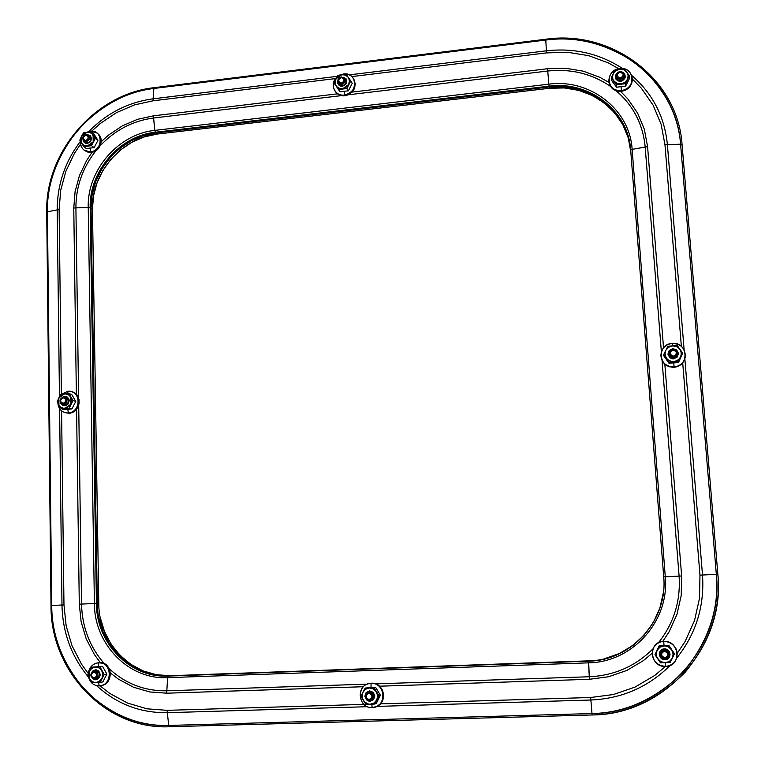 <?xml version="1.0" encoding="UTF-8"?>
<svg xmlns="http://www.w3.org/2000/svg" width="765" height="765" viewBox="0 0 765 765"><rect width="100%" height="100%" fill="white"/><g stroke="black" fill="none" stroke-linecap="round" stroke-linejoin="round"><path stroke-width="1.15" d="M670.169 665.416C648.242 687.133 621.811 698.655 590.876 700.004L591.995 713.554C663.379 713.343 724.015 645.842 716.336 574.391L702.5 575.012C704.594 606.148 696.016 633.831 676.748 658.072M652.937 648.892C635.342 666.305 614.132 675.6 589.279 676.757L588.515 662.844C632.607 662.327 669.71 620.855 665.282 576.781L679.1 576.112C680.716 601.051 673.85 623.245 658.483 642.686M616.246 90.815C633.363 105.618 643.011 124.351 645.182 147.004L661.381 351.881L645.182 147.004L632.139 149.376C629.844 109.137 589.681 78.479 548.84 84.179L549.079 86.177C589.107 80.612 628.448 110.676 630.695 150.093L663.714 576.867C668.046 620.042 631.699 660.664 588.515 661.18L588.639 661.056C631.756 660.539 668.036 619.994 663.704 576.886L663.714 576.867C668.046 620.042 631.699 660.664 588.515 661.18L168.204 676.078C130.021 678.201 96.237 643.212 96.438 603.422L97.327 603.394L91.054 208.348L90.194 207.774C88.931 171.398 119.684 135.73 155.496 132.23L156.251 132.909L549.26 86.98L549.079 86.177C589.107 80.612 628.448 110.676 630.695 150.093L663.714 576.867L630.743 150.801C628.505 111.441 589.232 81.415 549.26 86.98L549.079 86.177L155.496 132.23L156.251 132.909C120.497 136.399 89.792 172.02 91.054 208.348L90.194 207.774L96.438 603.422L97.327 603.394C97.126 643.126 130.863 678.058 168.989 675.935L588.639 661.056L589.279 676.757L375.653 683.862L589.279 676.757L589.442 679.291L608.615 676.738L626.87 670.417L643.461 660.568L652.096 653.339M702.5 575.012L699.965 575.137L682.705 362.878L699.965 575.137L702.5 575.012L684.866 358.9L702.5 575.012L716.336 574.391L680.592 144.203L667.386 144.623L684.13 349.863L667.386 144.623L680.592 144.203C676.442 78.996 611.034 30.447 545.808 40.038L546.373 50.815C574.285 47.698 599.722 53.617 622.662 68.573M645.182 147.004L647.582 146.66L663.532 347.855L647.582 146.66L632.139 149.376L665.282 576.781L679.1 576.112L662.069 360.621L679.1 576.112L681.634 575.988L664.833 364.236L681.634 575.988L679.1 576.112M631.66 75.372C652.717 93.607 664.622 116.691 667.386 144.623L664.976 144.795L681.366 346.373L664.976 144.795L667.386 144.623M100.215 145.733C115.123 130.021 132.9 120.774 153.545 118.011L341.333 95.635L153.545 118.011L154.855 130.385L548.84 84.179L547.759 71.03C570.891 68.544 591.794 73.66 610.489 86.378M546.373 50.815L546.506 52.89L351.862 76.586L546.506 52.89L546.373 50.815L349.318 74.865L546.373 50.815L545.808 40.038L153.88 88.472L153.096 98.809L337.298 76.328L153.096 98.809L153.88 88.472C95.462 94.65 45.709 152.531 47.411 211.819L57.203 209.878C57.222 184.786 64.958 161.922 80.43 141.286M104.289 663.666C89.696 646.846 82.113 626.984 81.53 604.082L78.709 405.201L81.53 604.082L94.401 603.509C94.181 644.092 128.635 679.817 167.612 677.656L588.515 662.844C632.607 662.327 669.71 620.855 665.282 576.781L663.714 576.867L665.282 576.781L632.139 149.376L630.695 150.093L632.139 149.376C629.844 109.137 589.681 78.479 548.84 84.179L547.759 71.03L348.553 94.774L547.759 71.03L547.587 68.735L352.216 92.077L547.587 68.735L547.759 71.03M88.874 131.465C107.014 113.048 128.424 102.166 153.096 98.809L153.057 100.798L335.625 78.566L153.057 100.798L153.096 98.809M153.545 118.011L153.402 115.84L337.48 93.837L153.402 115.84L154.855 130.385C118.326 133.961 86.961 170.346 88.233 207.458L75.907 207.879C75.898 186.813 82.582 167.745 95.95 150.676M57.203 209.878L59.115 209.591L61.382 394.157L59.115 209.591L57.203 209.878L59.46 396.748L57.203 209.878L47.411 211.819L51.724 605.507L61.975 605L59.603 408.634L61.975 605L51.724 605.507C51.026 670.274 105.637 728.395 168.721 725.43L167.334 712.693C140.282 713.037 116.71 704.03 96.62 685.65M81.53 604.082L79.292 604.187L76.567 409.179L79.292 604.187L94.401 603.509L88.233 207.458L75.907 207.879L78.604 398.01L75.907 207.879L73.765 208.023L76.366 394.367L73.765 208.023L75.907 207.879M88.577 677.235C71.451 656.58 62.587 632.502 61.975 605L63.973 604.905L61.592 410.862L63.973 604.905L61.975 605M110.351 672.951L118.326 679.081L133.387 687.18L149.749 691.952L166.78 693.195L166.827 690.805L367.305 684.14L166.827 690.805L167.612 677.656L166.827 690.805C144.776 691.158 125.565 683.795 109.204 668.725M665.454 666.439L654.754 675.428L635.074 687.075L613.425 694.524L590.685 697.498L590.876 700.004L376.782 706.42L590.876 700.004L591.995 713.554L168.721 725.43L167.334 712.693L367.477 706.697L167.334 712.693L167.181 710.341L147.014 708.82L127.659 703.111L109.873 693.482L100.033 685.813M59.115 209.591L60.703 190.256L65.847 171.322L74.368 153.478L80.535 144.155M91.743 131.14L100.139 123.595L116.462 112.646L134.315 104.948L153.057 100.798M546.506 52.89L567.821 52.288L588.744 55.682L608.462 62.969L618.77 68.716M632.339 78.996L641.319 88.166L653.119 105.168L661.123 124.293L664.976 144.795M699.965 575.137L699.535 598.163L694.515 620.587L685.105 641.5L677.255 653.272M590.685 697.498L380.358 703.877L590.685 697.498L590.876 700.004M167.181 710.341L363.911 704.374L167.181 710.341L167.334 712.693M88.31 673.563C89.161 667.587 92.326 664.01 97.796 662.844L98.742 662.758C92.775 663.532 89.295 667.137 88.31 673.563L81.568 664.25L72.063 645.832L66.144 625.799L63.973 604.905M662.796 641.376L669.031 631.947L676.977 614.324L681.232 595.419L681.634 575.988M647.582 146.66L644.369 129.342L637.647 113.182L627.73 98.79L620.597 91.408M609.036 82.486L600.018 77.399L583.351 71.183L565.651 68.267L547.587 68.735M153.402 115.84L137.518 119.321L122.381 125.833L108.525 135.099L101.229 141.659M92.106 152.235L86.665 160.44L79.445 175.577L75.085 191.633L73.765 208.023M79.292 604.187L81.157 621.888L86.225 638.852L94.305 654.429L100.33 662.653M166.78 693.195L363.432 686.721L166.78 693.195L166.827 690.805M589.442 679.291L379.545 686.195L589.442 679.291L589.279 676.757M588.849 660.845L170.279 675.705C132.24 677.819 98.58 642.973 98.781 603.356L97.327 603.394L91.054 208.348L97.327 603.394L98.781 603.356L92.45 209.275L93.502 195.878L97.05 182.759L102.94 170.385L110.963 159.225L120.813 149.682L132.144 142.127L144.518 136.839L157.494 134.028L549.557 88.271L564.293 87.937L578.713 90.366L592.282 95.482L604.465 103.103L614.792 112.971L622.825 124.714L628.256 137.882L630.829 151.958L663.704 576.915C668.027 619.899 631.842 660.329 588.849 660.845L168.989 675.935L155.094 674.96L141.726 671.106L129.409 664.536L118.604 655.538L109.72 644.465L103.065 631.747L98.895 617.881L103.065 631.747L109.72 644.465L118.604 655.538L129.409 664.536L141.726 671.106L155.094 674.96L168.989 675.935L588.639 661.056L168.989 675.935C130.863 678.058 97.126 643.126 97.327 603.394L91.054 208.348L92.106 194.922L95.663 181.764L101.563 169.361L109.605 158.173L119.483 148.611L130.844 141.037L143.246 135.73L156.251 132.909L549.26 86.98L564.025 86.636L578.493 89.065L592.1 94.191L604.312 101.831L614.658 111.719L622.72 123.49L628.161 136.686L630.743 150.801L663.704 576.886C668.036 619.994 631.756 660.539 588.639 661.056L170.279 675.705L156.414 674.73L143.084 670.886L130.796 664.336L120.009 655.356L111.145 644.312L104.509 631.632L100.339 617.804M663.36 592.703L659.879 608.089L653.406 622.423L644.187 635.141L632.598 645.727L619.105 653.759L604.254 658.933L619.105 653.759L632.598 645.727L644.187 635.141L653.406 622.423L659.879 608.089L663.36 592.703L659.889 608.032L653.434 622.327L644.245 635.007L632.684 645.564L619.229 653.578L604.417 658.732M614.438 81.989L616.361 84.772L616.59 87.21L611.522 80.382L611.264 77.906L611.522 80.382L616.59 87.21L616.361 84.772L622.892 83.509L624.728 82.553L627.405 79.503L628.17 75.687L626.831 72.111L623.743 69.749L619.736 69.223L619.707 68.573C604.666 69.806 606.387 92.861 621.4 90.624C614.41 90.796 610.24 87.679 608.892 81.281C608.911 74.377 612.516 70.141 619.707 68.573L619.755 69.213L615.892 70.676L613.224 73.708L612.574 75.582L612.87 79.407L615.146 82.477L616.867 83.462L625.435 83.71L625.617 86.168L616.59 87.21L621.094 86.579L621.4 90.624L621.094 86.579L625.617 86.168L625.435 83.71L627.405 79.503L629.404 75.783L629.566 78.279L625.617 86.168L629.566 78.279L629.404 75.783L624.288 68.927L615.232 69.998L611.264 77.906L616.361 84.772L625.435 83.71L629.404 75.783L624.288 68.927L619.736 69.223L623.743 69.749L626.831 72.111L628.17 75.687L627.635 78.986L625.655 81.817L622.041 83.787L617.957 83.825L613.788 81.09L614.438 81.979M155.496 132.23L549.079 86.177L548.84 84.179L154.855 130.385L155.496 132.23L154.855 130.385C118.326 133.961 86.961 170.346 88.233 207.458L90.194 207.774C88.931 171.398 119.684 135.73 155.496 132.23M167.612 677.656L588.515 662.844L588.515 661.18L168.204 676.078L167.612 677.656L168.204 676.078C130.021 678.201 96.237 643.212 96.438 603.422L90.194 207.774L88.233 207.458L94.401 603.509L96.438 603.422L94.401 603.509C94.181 644.092 128.635 679.817 167.612 677.656M545.866 39.369L545.808 40.038C577.04 35.869 607.219 43.758 636.356 63.705C663.389 86.416 678.134 113.249 680.592 144.203L682.074 144.585L680.592 144.203L716.336 574.391L717.857 574.333L682.074 144.595C677.857 78.613 611.704 29.529 545.818 39.235L545.808 40.038L153.88 88.472L154.214 87.669L153.88 88.472C126.053 91.743 100.712 105.589 77.848 130.012C57.059 156.251 46.914 183.523 47.411 211.819L46.722 212.192L47.411 211.819L51.724 605.507L51.006 605.545L51.724 605.507C51.771 636.461 63.199 665.005 85.996 691.139C111.145 714.959 138.714 726.396 168.721 725.43L169.333 726.75L592.177 714.959M592.196 714.959C626.602 714.281 657.661 699.965 685.383 672.005C710.149 641.357 720.974 608.806 717.847 574.333L716.336 574.391C719.416 608.5 708.706 640.716 684.197 671.039C656.772 698.703 626.038 712.875 591.995 713.554L592.187 714.969L591.995 713.554L168.721 725.43L169.39 726.74M46.885 212.402L46.722 212.192C45.02 152.302 95.185 93.932 154.224 87.669L545.818 39.235M98.781 603.356L92.45 209.275L91.054 208.348L92.106 194.922L95.663 181.764L101.563 169.361L109.605 158.173L119.483 148.611L130.844 141.037L143.246 135.73L156.251 132.909L157.494 134.028L549.557 88.271L549.26 86.98L564.025 86.636L578.493 89.065L592.1 94.191L604.312 101.831L614.658 111.719L622.72 123.49L628.161 136.686L630.743 150.801L663.704 576.886L630.829 151.958C628.601 112.694 589.423 82.735 549.557 88.271L549.26 86.98L156.251 132.909L549.26 86.98C589.232 81.415 628.505 111.441 630.743 150.801L663.704 576.886M170.279 675.705L168.989 675.935L170.279 675.705M91.054 208.348C89.792 172.02 120.497 136.399 156.251 132.909L157.494 134.028C121.817 137.499 91.188 173.033 92.45 209.275L91.054 208.348M376.982 706.325L380.626 703.58L382.969 699.573L383.638 694.907L382.538 690.307L379.842 686.473L375.959 683.977L371.494 683.212L368.357 683.767M376.084 706.717L376.514 706.535C388.304 702.289 383.925 682.151 371.494 683.212L371.054 683.355C383.504 682.294 387.893 702.461 376.084 706.717L372.144 707.558L371.809 704.163L372.144 707.558C387.119 707.692 385.914 682.246 371.054 683.355L371.025 687.448L365.144 688.079L371.025 687.448L371.054 683.355C356.174 683.25 357.274 708.562 372.144 707.558C359.168 708.562 355.467 687.324 367.965 683.9M370.987 700.128C375.175 696.705 374.764 693.951 369.772 691.856L369.61 690.881C376.179 694.151 376.332 697.632 370.078 701.304L370.136 700.444L370.078 701.304L369.103 701.237L366.483 699.889L364.857 696.246L366.148 692.526L369.61 690.881L373.205 692.296L374.84 695.94L373.54 699.669L370.078 701.304C363.518 698.034 363.356 694.553 369.61 690.881L369.772 691.856C374.592 693.692 375.137 696.408 371.417 699.985L371.245 700.052M376.399 691.818L373.416 688.94L369.476 687.984L365.641 689.198L362.935 692.249L362.247 694.228L362.428 698.426L364.599 702.002L368.185 704.001L370.212 704.221L374.056 703.006L376.772 699.946L377.461 697.957L377.269 693.75L374.104 687.783L375.558 687.286L380.396 695.213L376.294 703.437L374.84 704.03L376.294 703.437L380.396 695.213L378.971 695.758L380.396 695.213L375.558 687.286L365.144 688.079L361.023 696.322L365.861 704.297L374.84 704.03L378.971 695.758L374.104 687.783L369.476 687.984L373.416 688.94L376.399 691.818L377.623 695.844L376.772 699.946L378.971 695.758L376.399 691.818M371.025 687.448L375.558 687.286L371.025 687.448M368.443 692.143L368.969 692.143C363.93 695.108 364.054 697.91 369.342 700.549L369.103 699.612C365.087 697.604 364.991 695.481 368.816 693.233L368.969 692.143L369.782 691.856M363.471 691.197L366.148 688.892L369.476 687.984L365.144 688.079L363.471 691.197M372.507 704.135L374.84 704.03L376.772 699.946L374.056 703.006L370.212 704.221L372.507 704.135M369.074 704.249L365.766 702.939L363.299 700.367L365.861 704.297L369.074 704.249M362.686 699.344L362.075 695.729L362.935 692.249L361.023 696.322L362.686 699.344M369.342 700.549C364.484 698.646 363.968 695.921 367.802 692.373L368.969 692.143C373.798 693.989 374.343 696.705 370.614 700.291L369.342 700.549C374.391 697.584 374.267 694.783 368.969 692.143L368.816 693.233L367.143 693.826L366.081 695.289L366.502 698.273L367.917 699.401L369.696 699.526L371.216 698.608L371.981 696.953L371.417 694.572L368.816 693.233C372.832 695.242 372.928 697.364 369.103 699.612L369.342 700.549M100.875 685.66L103.983 684.723L107.406 682.093L109.663 678.259L110.399 673.802L109.51 669.404L107.129 665.741L103.629 663.379L98.742 662.758C111.566 661.658 113.306 684.092 100.483 685.746L99.106 685.889L98.695 682.457L99.106 685.889C93.56 685.641 90.021 682.638 88.501 676.882C90.021 682.638 93.56 685.641 99.106 685.889C112.857 685.966 112.426 661.658 98.742 662.758L98.408 666.659L91.695 667.176L98.408 666.659L98.742 662.758L99.546 662.653L97.796 662.844M96.208 678.765C100.655 675.753 100.531 673.095 95.826 670.771L95.596 669.834C101.544 672.942 101.592 676.26 95.749 679.789L95.941 678.813L95.749 679.789L94.85 679.722L92.546 678.507L95.749 679.789L97.499 679.349L99.526 677.446L100.263 674.644L98.857 671.173L96.486 669.901L95.596 669.834L95.826 670.771C100.473 672.99 100.664 675.638 96.371 678.746L96.208 678.765M101.802 670.714L99.134 667.969L95.549 667.061L93.703 667.396L90.538 669.518L88.75 673.057L88.807 677.063L90.7 680.477L93.932 682.37L97.643 682.246L100.817 680.123L101.927 678.469L102.615 676.576L102.548 672.55L99.938 666.87L102.634 666.487L106.871 674.051L102.883 681.931L100.186 682.38L102.883 681.931L106.871 674.051L104.193 674.472L106.871 674.051L102.634 666.487L91.695 667.176L87.698 675.065L91.934 682.667L100.186 682.38L104.193 674.472L99.938 666.87L95.549 667.061L99.134 667.969L101.802 670.714L102.826 674.558L101.927 678.469L104.193 674.472L101.802 670.714M91.81 672.196L93.062 670.771L95.596 669.834L91.81 672.196M100.483 685.746L101.286 685.603C114.1 683.948 112.359 661.553 99.546 662.653L98.197 662.796M98.408 666.659L102.634 666.487L98.408 666.659M95.29 670.838L95.826 670.771M89.954 670.159L92.469 667.95L95.549 667.061L91.695 667.176L89.954 670.159M97.949 682.485L100.186 682.38L101.927 678.469L99.354 681.405L95.788 682.571L97.949 682.485M94.764 682.61L91.743 681.366L89.543 678.909L91.934 682.667L94.764 682.61M89.027 677.943L89.543 678.909L89.428 671.163L87.698 675.065L89.027 677.943M64.91 412.612L69.118 413.205L64.91 412.612C60.693 411.13 58.37 408.032 57.92 403.298C58.781 409.6 62.242 412.813 68.286 412.957L67.836 409.218L64.011 409.552L61.229 408.73L64.011 409.552L67.836 409.218L68.286 412.957C81.511 412.478 81.176 389.672 68.009 391.259L61.659 394.118L68.009 391.259L67.769 393.621L68.009 391.259L71.738 391.699C82.171 394.53 79.254 412.689 68.286 412.957L71.116 412.842L74.798 410.939L77.59 407.726L79.072 403.691L79.005 399.454L77.418 395.668L74.549 392.904L71.738 391.699M65.102 404.895C69.271 402.763 69.605 400.296 66.106 397.475L66.259 397.523C69.596 400.401 69.213 402.859 65.102 404.895L63.744 404.714L65.102 404.895L64.891 405.737L65.102 404.895L63.591 404.436L63.199 403.404C59.708 401.768 59.689 399.866 63.132 397.695L63.495 396.901C58.962 399.77 58.991 402.275 63.591 404.436L62.376 404.303C58.991 401.434 59.364 398.967 63.495 396.901L64.748 397.045C68.095 399.932 67.712 402.39 63.591 404.436L65.111 404.895M64.776 396.404C70.485 399.072 70.523 402.18 64.891 405.737L62.434 405.144L60.827 403.27L64.891 405.737L65.752 405.584L67.999 404.13L69.252 400.726L68.888 398.967L67.234 396.997L64.776 396.404L64.939 397.111L64.776 396.404L62.864 397.016L64.776 396.404M70.743 396.968L68.19 394.501L64.738 393.803L61.324 395.046L58.838 397.896L57.968 401.606L58.934 405.163L61.477 407.64L63.141 408.233L66.708 407.965L70.839 404.245L71.461 398.67L68.984 393.573L71.728 394.472L75.783 401.396L71.92 408.95L67.836 409.218L71.92 408.95L69.175 408.128L71.92 408.95L75.783 401.396L73.048 400.535L75.783 401.396L71.728 394.472L68.984 393.573L61.047 394.195L57.174 401.768L61.229 408.73L69.175 408.128L73.048 400.535L68.984 393.573L64.738 393.803L68.19 394.501L70.743 396.968L70.839 404.245L73.048 400.535L70.743 396.968M65.694 412.842L69.118 413.205C80.057 412.928 82.974 394.797 72.551 391.967M59.354 396.939L58.838 397.896L64.738 393.803L61.047 394.195L59.354 396.939M67.004 408.214L69.175 408.128L70.839 404.245L64.929 408.347L67.004 408.214M63.935 408.434L61.037 407.382L58.934 405.163L61.229 408.73L63.935 408.434M58.436 404.283L58.934 405.163L58.838 397.896L57.174 401.768L58.436 404.283M84.016 150.036L91.37 152.35L84.016 150.036C81.358 147.894 80.172 144.996 80.459 141.343C80.526 148.228 83.901 151.7 90.595 151.766L90.165 148.037L86.407 148.573L83.796 146.593L86.407 148.573L90.165 148.037L90.595 151.766C103.533 150.762 103.151 129.161 90.26 131.207L86.875 132.211L90.26 131.207L90.184 131.943L90.26 131.207L97.079 133.081C103.973 138.035 99.421 151.174 90.595 151.766L91.37 152.35L93.32 151.929L96.916 149.969L100.55 144.929L101.018 138.914L99.45 135.395L97.442 133.397M87.583 142.768C91.131 141.286 91.829 139.096 89.677 136.199L89.801 136.285C91.8 139.192 91.064 141.353 87.583 142.768L85.164 142.07L87.583 142.768L87.382 143.476L87.583 142.768L85.795 140.54C82.371 139.134 82.343 137.327 85.709 135.137L86.053 134.554C81.616 137.451 81.654 139.823 86.158 141.678L83.854 141.066C81.826 138.159 82.553 135.988 86.053 134.554L88.386 135.185C90.385 138.092 89.648 140.253 86.158 141.678L87.583 142.768M87.277 134.63C92.842 136.945 92.881 139.89 87.382 143.476L84.313 142.539L83.05 140.119C83.576 142.433 85.02 143.552 87.382 143.476L90.423 141.821L91.637 138.551L90.318 135.568L87.277 134.63M93.091 134.927L92.001 133.626L88.95 132.202L85.479 132.613L82.486 134.745L80.593 139.842L81.549 143.179L84.045 145.417L87.42 145.943L90.777 144.633L93.206 141.821L94.047 138.264L91.341 131.915L93.923 133.961L97.91 140.368L94.152 147.683L90.165 148.037L94.152 147.683L91.571 145.694L94.152 147.683L97.91 140.368L95.348 138.341L97.91 140.368L93.923 133.961L91.341 131.915L83.586 132.833L81.444 136.294L79.818 140.158L83.796 146.593L91.571 145.694L95.348 138.341L91.341 131.915L87.21 132.173L90.586 132.699L93.091 134.927L93.206 141.821L95.348 138.341L93.091 134.927M84.762 150.6L87.516 152.006L91.37 152.35C100.186 151.757 104.728 138.647 97.834 133.693L97.079 133.081M81.941 135.376L81.444 136.294L87.21 132.173L83.586 132.833L81.941 135.376M89.448 145.771L91.571 145.694L93.206 141.821L87.42 145.943L89.448 145.771M86.455 146.077L83.615 145.187L81.549 143.179L83.796 146.593L86.455 146.077M81.061 142.376L81.549 143.179L81.444 136.294L79.818 140.158L81.061 142.376M334.879 90.853L335.338 91.542C337.633 94.736 340.836 96.151 344.967 95.807L344.527 95.128C340.387 95.472 337.174 94.047 334.879 90.853C332.278 86.177 332.88 81.683 336.686 77.361C329.352 84.045 334.898 96.706 344.527 95.128L344.145 91.255L340.052 91.857L334.056 82.955L340.052 91.857L338.541 89.534L340.052 91.857L344.145 91.255L344.527 95.128C358.45 93.971 357.408 71.747 343.571 73.975L340.329 74.874L343.571 73.975C347.865 73.612 351.154 75.142 353.44 78.546C356.423 86.837 353.449 92.364 344.527 95.128L344.967 95.807L349.07 94.516L353.736 90.031L355.285 83.94L353.851 79.216M342.529 85.565C345.713 84.533 346.708 82.563 345.512 79.656L345.598 79.79C346.66 82.668 345.637 84.59 342.529 85.565L339.086 83.921L342.529 85.565L342.452 86.263L341.467 83.069C337.738 81.664 337.661 79.809 341.219 77.514L341.391 76.949C336.686 79.971 336.801 82.419 341.716 84.284L338.35 82.773C337.241 79.885 338.254 77.944 341.391 76.949L344.786 78.499C345.847 81.377 344.824 83.309 341.716 84.284L342.538 85.565M343.169 77.169C348.19 80.182 347.96 83.222 342.452 86.263L340.664 86.129L338.503 84.705L337.738 83.156L337.814 80.717C337.317 84.274 338.857 86.129 342.452 86.263L345.684 84.533L346.851 82.046L346 78.718L343.169 77.169M348.362 77.408L347.138 76.079L343.81 74.645L340.071 75.104L336.916 77.332L335.185 80.727L335.347 84.389L337.355 87.344L340.683 88.788L344.432 88.338L347.597 86.11L349.328 82.706L349.165 79.034L346.249 74.358L337.91 75.381L334.056 82.955L338.541 89.534L346.899 88.53L348.381 90.863L344.145 91.255L348.381 90.863L346.899 88.53L350.762 80.927L352.216 83.299L348.381 90.863L352.216 83.299L346.249 74.358L341.936 74.635L345.589 75.142L348.362 77.408L349.49 80.832L348.687 84.504L350.762 80.927L348.362 77.408M335.309 91.504L338.895 94.745L344.967 95.807C353.879 93.053 356.853 87.535 353.87 79.254L353.44 78.546M343.628 88.692L346.899 88.53L348.687 84.504L342.567 88.807L343.638 88.692M336.332 77.982L335.835 78.938L341.936 74.635L337.91 75.381L336.332 77.982M341.515 88.95L338.436 88.061L336.151 86.015L338.541 89.534L341.525 88.95M335.586 85.192L335.022 82.056L335.835 78.938L334.056 82.955L335.586 85.192M632.349 79.12C632.072 85.814 628.438 89.888 621.467 91.341L616.925 91.016L612.947 89.065L610.145 85.785L608.969 81.989C610.317 88.405 614.486 91.513 621.467 91.341L621.4 90.624C636.537 89.4 634.711 66.239 619.707 68.573C626.946 68.41 631.144 71.68 632.301 78.384C632.024 85.087 628.39 89.161 621.4 90.624L621.467 91.341L625.885 89.983L629.509 87.153L631.775 83.28L632.301 78.384M616.274 76.634C616.361 79.283 617.814 80.612 620.616 80.621L620.673 81.348L622.576 80.765L625.11 77.877L624.823 74.243L622.729 72.293C626.659 76.031 625.971 79.053 620.673 81.348L620.616 80.621C623.14 80.067 624.393 78.585 624.364 76.156L624.383 76.328C624.317 78.671 623.054 80.105 620.616 80.621C618.168 80.679 616.714 79.589 616.265 77.332L616.255 77.169M620.673 81.348L617.804 80.88L615.787 78.967L615.509 75.333L617.212 72.981C613.999 77.561 615.156 80.344 620.673 81.348M613.731 72.723L616.389 70.351L619.736 69.223L615.232 69.998L613.731 72.723M613.138 80.239L612.44 76.969L613.224 73.708L611.264 77.906L613.138 80.239M616.829 78.938L617.221 78.212M660.884 355.343L660.884 355.696C661.821 363.193 666.219 367.057 674.061 367.296L674.08 366.971C666.219 366.722 661.821 362.849 660.884 355.343C661.429 348.544 665.196 344.556 672.186 343.389C656.475 344.059 658.397 368.711 674.08 366.971L673.764 362.868L669.05 363.279L663.724 355.773L663.724 354.606L663.724 355.773L669.05 363.279L669.079 362.141L669.05 363.279L673.764 362.868L674.08 366.971C689.887 366.33 687.84 341.553 672.186 343.389L672.397 345.866L672.186 343.389C680.649 343.762 685.048 348.037 685.364 356.213C684.293 362.419 680.525 366.005 674.08 366.971L676.432 366.894L680.697 364.79L683.814 361.281L685.297 356.882M673.592 358.833L673.506 357.934C670.723 357.838 669.193 356.452 668.935 353.774L668.945 353.593C669.107 356.366 670.628 357.81 673.506 357.934L673.592 358.833L672.559 358.814L669.748 357.628L667.922 354.166L669.174 350.466L672.779 348.687C679.817 351.537 680.085 354.922 673.592 358.833C666.564 355.974 666.286 352.589 672.779 348.687L676.623 349.882L678.45 353.344L677.197 357.054L673.592 358.833M677.436 353.889L676.757 356.05L675.17 357.465L673.506 357.934L673.468 356.146C669.165 354.396 669.002 352.33 672.961 349.94L672.875 349.117C667.644 352.263 667.864 354.998 673.535 357.303C670.742 357.198 669.212 355.811 668.954 353.134C669.212 350.839 670.513 349.5 672.875 349.117C675.744 349.232 677.274 350.666 677.465 353.43L676.537 355.754L673.535 357.303L673.506 357.934M679.98 349.251L676.738 346.593L672.55 345.857L668.543 347.233L665.77 350.36L664.986 354.396L666.401 358.259L667.835 359.799L671.67 361.558L675.925 361.233L679.444 358.9L681.29 355.19L680.955 351.087L677.283 345.608L667.816 346.354L663.724 354.606L669.079 362.141L678.555 361.415L678.479 362.553L673.764 362.868L678.479 362.553L682.667 353.134L678.479 362.553L682.667 353.134L677.283 345.608L672.55 345.857L676.738 346.593L679.98 349.251L681.395 353.114L680.62 357.159L682.667 353.134L679.98 349.251M660.884 355.649L662.203 360.889L665.148 364.503L669.308 366.76L674.061 367.296C680.496 366.339 684.254 362.763 685.335 356.567L685.364 356.213M666.296 349.318L669.059 346.918L672.55 345.857L667.816 346.354L666.296 349.318M676.212 361.51L678.555 361.415L680.62 357.159L677.847 360.286L673.822 361.663L676.212 361.51M672.617 361.769L669.088 360.65L666.401 358.259L669.079 362.141L672.617 361.769M665.722 357.303L664.967 353.803L665.77 350.36L663.724 354.606L665.722 357.303M677.035 651.809L675.916 648.586L672.875 644.627L668.591 642.074L663.714 641.299C657.556 641.931 653.75 645.23 652.296 651.178L652.287 651.283C653.731 645.316 657.546 642.017 663.714 641.386L661.295 641.634L656.925 643.671L653.731 647.238L652.296 651.225M677.035 651.856L677.015 651.751C675.065 645.077 670.628 641.586 663.714 641.299L663.714 641.386C670.637 641.672 675.084 645.163 677.044 651.856C677.752 660.272 673.946 665.129 665.646 666.439L665.349 662.72L665.646 666.439C681.883 666.478 679.798 640.142 663.714 641.386L664.039 645.593L659.181 646.071L664.039 645.918C660.874 646.148 658.55 647.639 657.078 650.384L656.265 653.367L656.619 656.475L660.463 662.853L670.207 662.519L674.367 653.578L668.878 645.402L664.039 645.918C667.223 645.909 669.767 647.219 671.67 649.848L673.124 654.008L672.32 658.254C670.838 661.017 668.505 662.5 665.33 662.72C662.136 662.72 659.602 661.409 657.709 658.78L654.974 654.63L660.463 662.853L670.207 662.519L674.424 653.932L668.906 645.708L659.181 646.071L654.974 654.63L659.21 645.765L656.389 652.44L656.714 656.781L657.709 658.78L661.027 661.744L665.33 662.72L669.461 661.448L672.32 658.254L673.124 654.008L671.67 649.848L668.342 646.884L666.239 646.129L664.039 645.918L659.918 647.2L657.078 650.384L654.974 654.63L659.21 645.765L664.039 645.593L663.714 641.386C647.582 641.386 649.542 667.568 665.646 666.439C656.456 665.445 652.01 660.396 652.287 651.283M669.05 654.305C668.658 651.589 667.09 650.135 664.355 649.944L664.269 648.921C671.201 648.404 672.081 659.726 665.101 659.707L665.034 658.828L665.101 659.707L664.039 659.64L661.151 658.263L659.277 654.505L660.568 650.642L664.269 648.921L668.218 650.365L670.102 654.123L668.811 657.996L665.101 659.707C658.168 660.214 657.317 648.921 664.269 648.921L664.355 649.944C667.004 650.107 668.562 651.503 669.04 654.113L669.05 654.305C669.002 656.963 667.654 658.464 665.024 658.828L664.938 657.823C660.53 655.777 660.358 653.578 664.431 651.225L664.355 650.135C658.981 653.234 659.201 656.131 665.024 658.828C662.098 658.579 660.53 657.001 660.319 654.094L660.329 653.903C660.635 651.551 661.974 650.231 664.355 649.944C661.888 650.26 660.549 651.637 660.319 654.094C660.625 651.732 661.974 650.413 664.355 650.135L664.355 650.135C667.013 650.298 668.572 651.684 669.05 654.305L669.021 653.922M668.878 645.402L674.367 653.578L668.878 645.402L666.458 645.507L668.878 645.402M664.039 645.593L666.458 645.507L664.039 645.593M94.468 679.024L94.076 678.106C90.442 676.212 90.413 674.185 93.98 672.024L94.344 671.001C89.639 673.841 89.677 676.518 94.468 679.024C89.792 676.767 89.629 674.108 93.971 671.029L94.344 671.001C99.001 673.21 99.182 675.877 94.889 678.976L94.468 679.024C99.173 676.174 99.134 673.496 94.344 671.001L93.98 672.024L91.676 673.458L91.456 676.327L92.508 677.656L94.076 678.106L95.625 677.541L96.639 676.136L96.333 673.296L93.98 672.024C97.614 673.917 97.652 675.954 94.076 678.106L94.468 679.024M63.199 403.404L65.427 401.96L65.637 399.263L64.633 398.058L63.132 397.695L60.655 399.655L60.942 402.304L63.199 403.404L63.591 404.436C68.133 401.568 68.095 399.053 63.495 396.901L63.132 397.695C66.612 399.33 66.641 401.233 63.199 403.404M85.795 140.54L87.965 139.077L88.176 136.514L85.709 135.137L83.299 137.088L83.576 139.593L85.795 140.54L86.158 141.678C90.595 138.771 90.557 136.399 86.053 134.554L85.709 135.137C89.123 136.533 89.151 138.341 85.795 140.54M341.467 83.069L343.437 82.018L344.107 79.407L343.265 78.078L341.773 77.495L338.914 79.034L338.771 81.673L339.87 82.792L341.467 83.069L341.716 84.284C346.411 81.253 346.306 78.805 341.391 76.949L341.219 77.514C344.948 78.919 345.034 80.774 341.467 83.069M620.501 79.273L620.396 78.001C616.294 76.538 616.141 74.597 619.956 72.206L619.908 71.623C614.888 74.779 615.089 77.332 620.501 79.273C618.044 79.331 616.6 78.231 616.15 75.984C616.188 73.612 617.441 72.159 619.908 71.623C622.394 71.566 623.848 72.675 624.269 74.97C624.202 77.313 622.949 78.747 620.501 79.273L620.616 80.621L620.501 79.273C625.531 76.108 625.33 73.555 619.908 71.623L619.956 72.206L617.843 73.306L617.097 75.467L617.738 77.016L619.201 77.925L620.998 77.877L622.519 76.902L623.245 75.314L622.94 73.66L621.706 72.493L619.956 72.206C624.068 73.67 624.211 75.601 620.396 78.001L620.501 79.273M673.468 356.146L675.208 355.486L676.289 354.004L676.327 352.196L675.313 350.676L673.602 349.959L671.756 350.274L670.398 351.527L669.997 353.296L671.115 355.419L673.468 356.146L673.535 357.303C678.775 354.147 678.555 351.422 672.875 349.117L672.961 349.94C677.274 351.69 677.436 353.755 673.468 356.146M664.938 657.823L667.204 656.772L667.998 654.41L667.3 652.593L665.722 651.436L663.188 651.522L661.802 652.794L661.735 655.901L663.064 657.336L664.938 657.823L665.024 658.828C670.408 655.729 670.178 652.822 664.355 650.135L664.431 651.225C668.859 653.272 669.021 655.471 664.938 657.823M46.722 212.192L51.006 605.545C50.28 670.953 105.484 729.724 169.333 726.75L592.187 714.969C664.355 714.768 725.631 646.53 717.857 574.333L682.074 144.595M367.802 692.373L368.768 692.019M370.614 700.291L371.58 699.918M608.969 82.018L608.892 81.281M93.971 671.029L95.606 670.79M62.376 404.303L64.04 404.809M64.748 397.045L66.402 397.57M83.854 141.066L85.393 142.242M88.386 135.185L89.907 136.38M338.35 82.773L339.258 84.179M344.786 78.499L345.675 79.923M616.15 75.984L616.294 77.504M624.269 74.97L624.393 76.5M668.954 353.134L668.935 353.956M677.465 353.43L677.417 354.252"/></g></svg>

